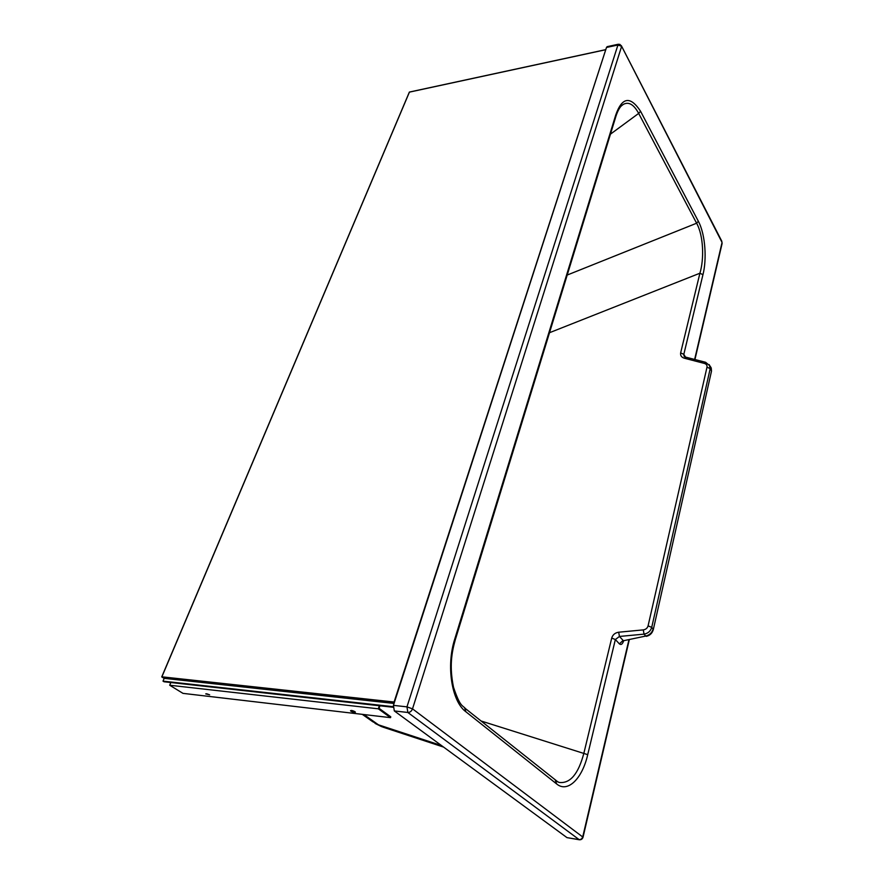 <?xml version="1.0" encoding="UTF-8"?>
<svg xmlns="http://www.w3.org/2000/svg" width="884" height="884" viewBox="0 0 884 884"><rect width="100%" height="100%" fill="white"/><g stroke="black" fill="none" stroke-linecap="round" stroke-linejoin="round"><path stroke-width="1.33" d="M618.159 44.266L607.142 46.664L606.479 47.471L393.424 705.366L394.319 710.935L566.998 837.634L579.307 839.756L407.844 712.471L406.96 706.857L618.159 44.266L619.839 44.399L621.518 46.045L722.062 242.448L694.636 359.445M606.479 47.471L617.496 45.084L620.645 45.835L621.474 46.819L412.519 708.857C411.546 711.255 409.988 712.46 407.844 712.471L394.319 710.935M610.446 134.158L638.668 113.406C633.817 104.434 628.679 101.439 623.264 104.422L621.12 106.102M615.772 116.787L615.717 115.075L454.774 638.988C446 665.906 451.724 701.598 465.901 711.786L556.622 783.92C567.605 793.246 582.269 778.727 587.716 754.66L615.352 639.541L619.441 636.447L644.027 634.137C648.027 633.397 650.591 631.143 651.718 627.375L710.195 368.661L709.277 364.628M464.675 707.974L465.901 711.786M556.158 781.091L559.196 782.439C570.147 783.754 578.379 773.997 583.882 753.168L611.717 638.038C612.756 634.712 615.076 632.778 618.689 632.215L643.287 629.883C645.795 629.496 647.386 628.159 648.082 625.861L707.001 367.158C707.266 365.313 706.404 364.075 704.393 363.423L684.293 358.197C681.454 357.28 680.238 355.512 680.647 352.871L699.907 273.222C704.205 259.299 703.609 235.708 696.614 223.221L638.668 113.406L640.58 111.285C630.325 95.737 622.027 97.008 615.717 115.075M555.329 780.351L556.622 783.92M567.208 275.046L696.614 223.221L698.338 221.243L640.58 111.285M443.602 747.091L382.882 727.101L372.639 721.653L362.285 714.349M721.841 241.288L621.33 45.659M722.117 243.465L694.934 359.523M393.424 705.366L406.96 706.857L412.519 708.857L583.042 837.214M684.293 358.197L685.608 357.103M684.282 356.418L683.818 354.351L702.946 274.692C706.824 259.962 705.62 234.824 698.338 221.243M704.393 363.423L705.697 362.318M710.404 366.595L711.322 370.573L710.195 368.661L707.001 367.158M643.287 629.883L644.027 634.137L645.74 636.06L623.883 640.646M618.689 632.215L619.441 636.447L623.087 640.392L619.408 643.884C621.132 645.232 622.568 644.16 623.706 640.679M648.082 625.861L651.718 627.375L653.11 628.977C652.016 632.745 649.552 635.099 645.74 636.06L623.784 640.668L622.524 641.563L623.209 640.513M566.998 837.634L578.965 839.612C580.843 839.712 582.114 838.739 582.777 836.706L628.955 639.673M549.516 332.704L699.907 273.222L702.946 274.692M393.082 707.255L164.026 681.763L163.01 681.133L164.192 678.337M393.137 706.681L163.01 681.133M206.591 693.73L209.607 694.802M209.652 694.824L205.696 693.885L209.652 694.824M354.959 711.686C352.738 710.548 351.257 710.239 350.517 710.747L350.948 711.222C353.169 712.36 354.65 712.681 355.39 712.173L354.959 711.686M170.833 682.514L169.706 685.233L182.977 693.365L390.518 717.653L390.783 716.836L379.059 708.316L379.888 705.786M379.335 705.719L378.319 708.813L169.706 685.233M378.319 708.813L390.518 717.653M351.279 710.46L354.893 711.653M394.43 702.272L161.772 676.812L394.496 702.073M394.22 701.631L605.75 49.703M409.414 92.157L162.026 676.492M161.838 677.022L164.126 678.304M619.993 44.487L620.645 45.835M455.183 640.093L454.774 638.988M685.465 357.07L683.818 354.351L680.647 352.871M611.717 638.038L615.352 639.541L619.408 643.884M441.503 745.555L378.418 724.803L363.888 714.537M711.41 371.523L653.342 629.43C652.326 633.165 649.983 635.474 646.314 636.358M653.276 629.717L711.498 371.136L711.233 367.987L710.073 366.02L705.631 362.296L685.542 357.092L683.918 355.766L684.338 356.473M480.907 720.935L587.716 754.66M605.717 49.725L409.436 92.124M163.871 678.282L394.065 703.41M558.091 782.075L465.371 708.526C462.465 705.001 460.354 707.576 453.525 687.288C449.304 666.768 451.58 653.011 455.293 639.751L615.96 116.18C617.861 110.434 620.027 106.677 622.458 104.92L621.441 105.782M381.833 726.747L375.092 723.421M579.307 839.756C581.241 839.899 582.501 838.993 583.075 837.049L629.331 639.607M605.772 49.637L409.369 92.069L161.805 676.735M394.054 703.443L163.982 678.315"/></g></svg>
